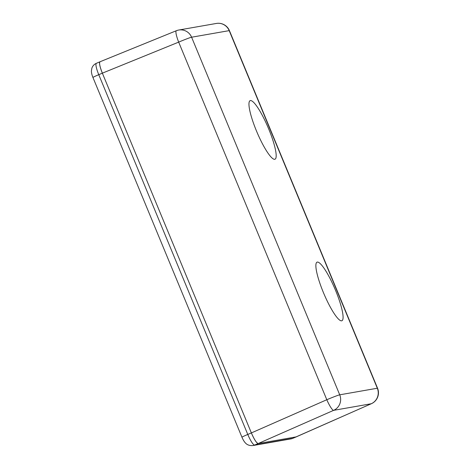 <?xml version="1.0" encoding="UTF-8"?>
<svg xmlns="http://www.w3.org/2000/svg" width="469" height="469" viewBox="0 0 469 469"><rect width="100%" height="100%" fill="white"/><g stroke="black" fill="none" stroke-linecap="round" stroke-linejoin="round"><path stroke-width="0.7" d="M96.485 63.274A11.93 2.257 67 0 0 96.385 63.303C94.21 64.276 92.71 65.871 91.889 68.099L91.391 71.065C91.467 73.07 91.983 75.204 92.932 77.461A7.955 0.34 -22.5 0 1 98.76 74.688L247.779 434.446A11.93 2.257 67 0 0 254.62 445.058L292.668 438.392A11.93 2.257 67 0 0 292.762 438.363L296.355 436.844A11.93 2.257 -113 0 1 296.261 436.868L258.22 443.533A11.93 2.257 -113 0 1 251.372 432.922L326.805 399.729L178.677 42.122L102.359 73.158A11.93 2.257 -113 0 1 99.985 61.779L96.385 63.303A11.93 2.257 67 0 0 98.76 74.688L102.359 73.164L251.372 432.922L102.359 73.164C99.75 66.492 98.994 62.688 100.079 61.75M268.661 128.869A31.816 6.027 67 0 0 250.153 100.642A31.816 6.027 67 0 0 256.484 131.003A31.816 6.027 67 0 0 274.992 159.231A31.816 6.027 67 0 0 268.661 128.869M323.393 292.527A31.816 6.027 67 0 0 341.895 320.755A31.816 6.027 67 0 0 335.564 290.393A31.816 6.027 67 0 0 317.056 262.165A31.816 6.027 67 0 0 323.393 292.527M241.951 437.219C243.094 439.904 244.326 441.904 245.65 443.211C245.908 443.486 248.119 446.007 252.955 445.55A7.955 7.803 80.1 0 0 254.62 445.058L258.22 443.533L296.261 436.868L371.249 403.75L333.647 410.34L258.22 443.533C256.549 443.076 254.268 439.535 251.372 432.922L247.779 434.446A7.955 0.34 -22.5 0 0 241.951 437.219L92.932 77.461M99.991 61.773L176.315 30.737A11.93 2.105 67.9 0 0 178.677 42.122A11.93 0.516 -22.5 0 1 191.598 37.215A11.93 11.702 80.1 0 0 178.753 30.034A11.93 11.93 0 0 0 176.315 30.737A11.93 2.105 67.9 0 1 176.403 30.714A11.93 11.702 80.1 0 1 178.753 30.034L216.35 23.45A11.93 11.702 80.1 0 1 229.194 30.632A11.93 0.516 -22.5 0 1 229.435 30.637L377.557 388.238A11.93 0.516 -22.5 0 0 377.322 388.232L229.194 30.632L191.598 37.215L339.72 394.816L377.322 388.232A11.93 11.702 80.1 0 1 371.249 403.75A11.93 2.415 66.2 0 0 371.354 403.721L292.668 438.392A7.955 7.803 80.1 0 1 290.997 438.884L292.762 438.363M326.805 399.729A11.93 0.516 -22.5 0 1 339.72 394.816A11.93 11.702 80.1 0 1 333.647 410.34A11.93 2.087 66.2 0 1 326.805 399.729M252.955 445.55L290.997 438.884M229.435 30.637A11.93 11.93 0 0 0 216.35 23.45M371.354 403.721A11.93 11.93 0 0 0 377.557 388.238"/></g></svg>
